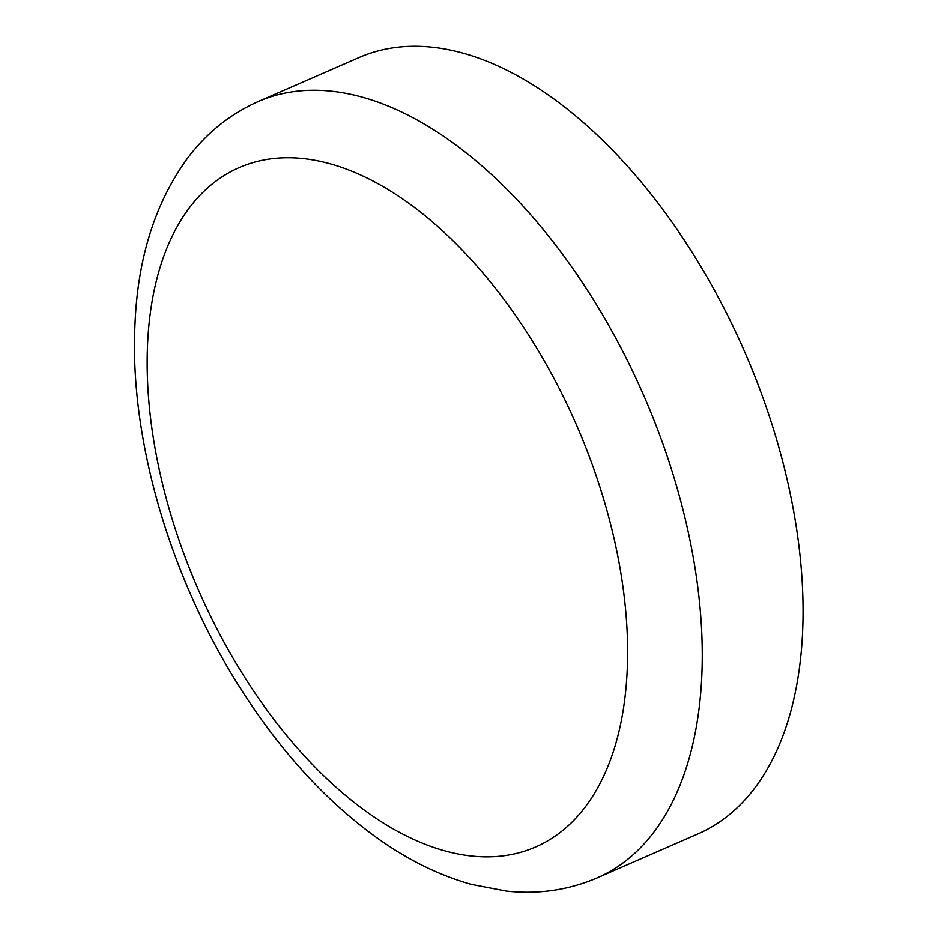 <?xml version="1.0" encoding="UTF-8"?>
<svg xmlns="http://www.w3.org/2000/svg" width="938" height="938" viewBox="0 0 938 938"><rect width="100%" height="100%" fill="white"/><g stroke="black" fill="none" stroke-linecap="round" stroke-linejoin="round"><path stroke-width="1.41" d="M258.267 101.515L359.055 57.511A423.577 235.708 66.4 0 1 543.946 91.959A423.577 235.708 66.4 0 1 790.417 494.514A423.577 235.708 66.4 0 1 697.931 833.929L597.143 877.921C568.51 890.174 538.236 894.571 506.309 891.1L471.474 884.44C438.14 875.095 405.697 858.891 374.121 835.817C329.73 803.233 289.514 760.671 253.483 708.12C175.769 595.548 129.034 446.57 134.955 325.017C137.534 258.982 154.829 203.698 186.838 159.155C206.008 133.384 229.81 114.178 258.267 101.515A423.577 235.708 66.4 0 1 443.146 135.951A423.577 235.708 66.4 0 1 689.618 538.518A423.577 235.708 66.4 0 1 597.143 877.921M400.901 197.766A370.627 206.243 66.4 0 1 627.229 669.709A370.627 206.243 66.4 0 1 373.863 816.857A370.627 206.243 66.4 0 1 147.536 344.926A370.627 206.243 66.4 0 1 400.901 197.766"/></g></svg>
